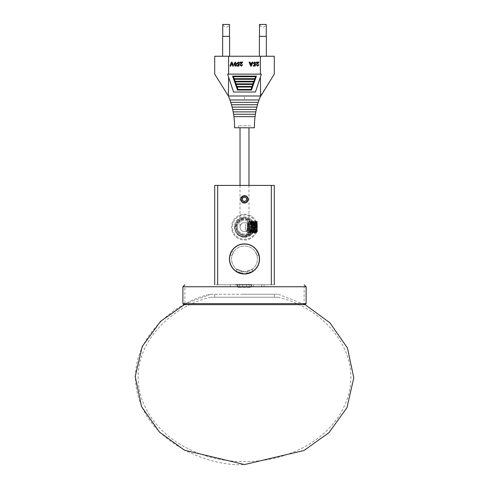 <?xml version="1.0" encoding="UTF-8"?>
<svg xmlns="http://www.w3.org/2000/svg" width="489" height="489" viewBox="0 0 489 489"><rect width="100%" height="100%" fill="white"/><g stroke="black" fill="none" stroke-linecap="round" stroke-linejoin="round"><path stroke-width="0.37" stroke-dasharray="2.44 1.83" d="M251.456 284.769L274.305 284.769L274.305 185.41L214.689 185.41L214.689 284.769L237.544 284.769L217.672 284.769L237.544 284.769L238.039 287.349L250.961 287.349L251.456 284.769L271.328 284.769L251.456 284.769L250.961 287.349L251.456 284.769L250.961 287.349L238.039 287.349L250.961 287.349L238.039 287.349L237.544 284.769L238.039 287.349L237.544 284.769L242.513 284.769L242.513 286.756L251.652 286.756L237.348 286.756L251.652 286.756L242.513 286.756L242.513 284.769L242.513 286.756L242.513 284.769L251.456 284.769M244.5 237.275A10.135 10.135 0 0 0 253.278 222.073A10.135 10.135 0 0 0 235.722 222.073A10.135 10.135 0 0 0 244.5 237.275A10.135 10.135 0 0 0 253.278 222.073A10.135 10.135 0 0 0 235.722 222.073A10.135 10.135 0 0 0 244.5 237.275M244.5 273.987A15.055 15.055 0 0 0 257.538 251.407A15.055 15.055 0 0 0 231.462 251.407A15.055 15.055 0 0 0 244.5 273.987A15.055 15.055 0 0 0 257.538 251.407A15.055 15.055 0 0 0 231.462 251.407A15.055 15.055 0 0 0 244.5 273.987M244.5 202.599A3.276 3.276 0 0 0 247.336 197.678A3.276 3.276 0 0 0 241.658 197.678A3.276 3.276 0 0 0 244.5 202.599A3.276 3.276 0 0 0 247.336 197.678A3.276 3.276 0 0 0 241.658 197.678A3.276 3.276 0 0 0 244.5 202.599M271.328 284.769L271.328 185.41M244.5 243.883A15.055 15.055 0 0 1 257.538 266.462A15.055 15.055 0 0 1 231.462 266.462A15.055 15.055 0 0 1 244.5 243.883M244.5 196.04A3.276 3.276 0 0 1 247.336 200.961A3.276 3.276 0 0 1 241.658 200.961A3.276 3.276 0 0 1 244.5 196.04M217.672 284.769L217.672 185.41M246.725 273.669L242.018 273.632L242.018 271.609L244.5 271.853A12.916 12.916 0 0 0 255.686 252.477A12.916 12.916 0 0 0 233.314 252.477A12.916 12.916 0 0 0 244.5 271.853L246.982 271.609L244.5 271.853L252.446 269.115L244.5 271.853L246.982 271.609L244.5 271.853A12.916 12.916 0 0 0 255.686 252.477A12.916 12.916 0 0 0 233.314 252.477A12.916 12.916 0 0 0 244.5 271.853L242.018 271.609L242.018 273.632L244.5 273.84A14.902 14.902 0 0 0 257.41 251.48A14.902 14.902 0 0 0 231.59 251.48A14.902 14.902 0 0 0 244.5 273.84L252.287 271.639M246.982 273.632L246.982 271.609L246.982 273.632L246.315 273.73M246.835 273.657L244.5 273.84A14.902 14.902 0 0 0 257.41 251.48A14.902 14.902 0 0 0 231.59 251.48A14.902 14.902 0 0 0 244.5 273.84A14.902 14.902 0 0 0 257.41 251.48A14.902 14.902 0 0 0 231.59 251.48A14.902 14.902 0 0 0 244.5 273.84L242.153 273.651M236.554 269.115L244.5 271.853L236.554 269.115L236.554 271.542L244.5 273.84L242.764 273.736M244.097 273.834L243.186 273.779M242.501 273.706L242.018 273.632M257.348 251.377A14.902 14.902 0 0 0 231.652 251.377L233.656 251.914L232.024 255.594L233.656 251.914L231.652 251.377A14.902 14.902 0 0 1 257.348 251.377L255.344 251.914L256.976 255.594L255.344 251.914A12.916 12.916 0 0 0 233.656 251.914A12.916 12.916 0 0 1 255.344 251.914L257.348 251.377L258.895 255.075L256.976 255.594L258.895 255.075M230.105 255.075L232.024 255.594L230.105 255.075L231.652 251.377M245.197 273.822A14.902 14.902 0 0 0 257.043 250.888A14.902 14.902 0 0 0 231.26 252.092A14.902 14.902 0 0 0 245.197 273.822A14.902 14.902 0 0 0 257.043 250.888A14.902 14.902 0 0 0 231.26 252.092A14.902 14.902 0 0 0 245.197 273.822M267.055 284.769L261.688 284.769L267.055 284.769L267.055 286.756L261.688 286.756L267.055 286.756M258.705 284.769L264.072 284.769L258.705 284.769L258.705 286.756L264.072 286.756L258.705 286.756M224.928 284.769L230.295 284.769L224.928 284.769L224.928 286.756L230.295 286.756L224.928 286.756M274.305 284.769L214.689 284.769M251.652 284.769L251.652 286.756L251.652 284.769L251.652 286.756L251.652 284.769L235.557 284.769L235.557 286.756L253.443 286.756L235.557 286.756M249.469 284.769L239.531 284.769L249.469 284.769L239.531 284.769L249.469 284.769L249.469 286.756L239.531 286.756L249.469 286.756L239.531 286.756L249.469 286.756L249.469 284.769M184.885 286.756L304.115 286.756L184.885 286.756L184.885 303.645L304.115 303.645L184.885 303.645L183.888 304.641L305.105 304.641L304.115 303.645L304.115 286.756M253.443 286.756L253.443 284.769M237.348 284.769L237.348 286.756L237.348 284.769M246.487 284.769L246.487 286.756L246.487 284.769M242.171 297.245L274.305 297.245L242.171 297.245M242.171 294.262L274.305 294.262L242.171 294.262M211.205 297.245L277.899 297.245L211.205 297.245M210.82 294.262L278.284 294.262L210.82 294.262C178.21 300.136 126.345 337.899 136.883 390.925C147.323 443.963 211.217 467.038 244.5 464.55M257.196 221.205L257.416 231.652L257.165 221.181L256.175 233.1L255.209 221.205L254.188 233.1L253.223 221.205L252.202 233.1L251.205 221.181L250.24 233.076L249.219 221.181L248.253 233.076L247.483 222.923L246.945 231.853L247.483 222.923M257.257 231.994L256.297 222.257L255.307 232.024L254.311 222.257L253.32 232.024L252.324 222.257L251.328 232.024L250.337 222.257L249.341 232.024L248.351 222.257L247.355 232.024L246.945 228.424M251.951 232.11L251.456 232.11L251.101 229.323L251.456 227.141L251.951 232.11L252.911 222.202L253.907 232.079L254.897 222.202L255.894 232.079L256.731 222.996L257.416 227.141A12.916 12.916 0 0 1 238.039 238.326A12.916 12.916 0 0 1 238.039 215.955A12.916 12.916 0 0 1 257.416 227.141A12.916 12.916 0 0 0 238.039 215.955A12.916 12.916 0 0 0 238.039 238.326A12.916 12.916 0 0 0 257.416 227.141L257.11 229.934L256.523 222.416L257.416 227.141L249.469 227.141L249.469 224.158L249.469 230.123L249.469 227.141L257.416 227.141L256.921 221.181L255.924 233.1L254.934 221.181L253.938 233.1L252.947 221.181L251.951 233.1L250.961 221.181L249.965 233.1L248.968 221.181L247.978 233.1L247.483 227.141M245.49 229.06L245.49 225.154L245.49 229.06M245.49 229.127L246.945 232.024L247.886 222.281L247.379 221.407L245.49 225.154M249.469 230.123L257.416 230.123L249.469 230.123M249.469 224.158L257.416 224.158L249.469 224.158M257.416 225.27L256.792 232.024L255.802 222.257L254.806 232.024L253.815 222.257L252.819 232.024L251.829 222.257L250.833 232.024L249.842 222.257L248.846 232.024L247.886 222.281M245.851 202.22A3.197 3.197 0 0 1 241.315 199.035A3.197 3.197 0 0 1 246.34 196.7A3.197 3.197 0 0 1 245.851 202.22M243.18 201.199L242.214 199.115L243.534 197.238L245.82 197.44L243.534 197.238L242.214 199.115L243.18 201.199L245.466 201.401L246.786 199.524L245.82 197.44L246.786 199.524L245.466 201.401L243.18 201.199M246.175 202.923A3.973 3.973 0 0 1 240.539 198.968A3.973 3.973 0 0 1 246.78 196.065A3.973 3.973 0 0 1 246.175 202.923A3.973 3.973 0 0 1 240.539 198.968A3.973 3.973 0 0 1 246.78 196.065A3.973 3.973 0 0 1 246.175 202.923M243.381 200.961A1.987 1.987 0 0 1 243.076 197.935A1.987 1.987 0 0 1 246.114 198.161A1.987 1.987 0 0 1 245.362 201.107M240.918 201.046A3.973 3.973 0 0 0 247.782 201.56A3.973 3.973 0 0 0 244.793 195.356A3.973 3.973 0 0 0 240.918 201.046A3.973 3.973 0 0 0 247.782 201.56A3.973 3.973 0 0 0 244.793 195.356A3.973 3.973 0 0 0 240.918 201.046M242.709 200.184A1.987 1.987 0 0 0 246.144 200.441A1.987 1.987 0 0 0 244.647 197.336A1.987 1.987 0 0 0 242.709 200.184M244.329 201.609L242.434 200.313L242.605 198.027L244.671 197.03L246.566 198.326L246.395 200.612L244.329 201.609M229.598 56.247L222.642 56.247L229.598 56.247M228.601 74.126L261.389 74.126L260.399 77.109L260.399 95.991L274.305 74.126L274.305 56.247L214.689 56.247L214.689 74.126L228.394 95.991L228.601 77.109L227.611 74.126L228.601 74.126L228.601 56.247M266.358 56.247L259.402 56.247L266.358 56.247M222.642 36.375L229.598 36.375M237.024 63.399L238.473 64.682L238.32 65.434L237.073 65.434L237.073 66.094L238.883 66.094L239.353 63.888L238.284 64.004M238.308 62.733L239.671 63.087L238.351 62.017M241.321 66.198L242.63 64.768L241.914 64.768M241.554 63.735L242.727 62.121L240.081 62.121L240.081 62.781L241.419 62.781L241.004 63.258M241.364 65.483L240.845 64.958M251.34 66.094L252.947 62.121L252.183 62.121L251.878 62.934L250.142 62.934L249.836 62.121L249.072 62.121L250.68 66.094L251.34 66.094M257.63 66.198L258.932 64.768L258.216 64.768M257.856 63.735L259.036 62.121L256.383 62.121L256.383 62.781L257.721 62.781L257.306 63.258M257.666 65.483L257.147 64.958M253.326 63.399L254.775 64.682L254.622 65.434L253.375 65.434L253.375 66.094L255.191 66.094L255.655 63.888L254.586 64.004M254.616 62.733L255.979 63.087L254.659 62.017M235.203 62.017L233.864 64.108M236.236 65.654L236.566 64.071M233.534 66.094L232.092 62.121L231.407 62.121L229.964 66.094L230.722 66.094L231.749 63.27L232.77 66.094L233.534 66.094M260.399 74.126L260.399 56.247M259.402 36.375L266.358 36.375M229.494 36.375L222.739 36.375L229.494 36.375M260.399 77.109L255.429 92.011L261.389 74.126L227.611 74.126L233.571 92.011L228.601 77.109M234.561 127.782A79.487 79.487 0 0 0 229.934 99.964L259.066 99.964A79.487 79.487 0 0 0 254.433 127.782L234.561 127.782M228.601 95.991L260.399 95.991M255.429 92.011L233.571 92.011L227.611 74.126L261.389 74.126L255.429 92.011L233.571 92.011L255.429 92.011M259.476 98.839L259.066 99.964L229.934 99.964L259.066 99.964M266.26 36.375L259.5 36.375L266.26 36.375M222.739 24.45L229.494 24.45C227.244 28.173 224.995 28.173 222.739 24.45M251.456 90.025L256.425 76.119L232.575 76.119L237.544 90.025L251.456 90.025L237.544 90.025L232.575 76.119L256.425 76.119L251.456 90.025L256.425 76.119L232.575 76.119L237.544 90.025L251.456 90.025M255.069 116.657L233.931 116.657M255.411 114.267L233.589 114.267M255.826 111.883L233.174 111.883M256.315 109.499L232.685 109.499M256.884 107.115L232.116 107.115M257.526 104.732L231.474 104.732M258.253 102.348L230.747 102.348M244.5 98.961L244.5 96.975L244.5 98.961M250.46 127.782L238.54 127.782L250.46 127.782L250.46 125.795L238.54 125.795L250.46 125.795M259.5 24.45L266.26 24.45C264.005 28.173 261.756 28.173 259.5 24.45M251.01 65.031L250.411 63.649L251.603 63.649L251.01 65.031M235.209 62.733L235.851 64.059L235.209 65.483L234.579 64.108L235.209 62.733M251.884 87.048L237.116 87.048L237.966 89.432L251.034 89.432L251.884 87.048L251.034 89.432L237.966 89.432L237.116 87.048L251.884 87.048L251.034 89.432L237.966 89.432L237.116 87.048L251.884 87.048M233.424 76.712L234.133 78.698L254.867 78.698L255.576 76.712L233.424 76.712L255.576 76.712L254.867 78.698L234.133 78.698L233.424 76.712L255.576 76.712L254.867 78.698L234.133 78.698L233.424 76.712M234.347 79.297L235.056 81.284L253.944 81.284L254.653 79.297L234.347 79.297L254.653 79.297L253.944 81.284L235.056 81.284L234.347 79.297L254.653 79.297L253.944 81.284L235.056 81.284L234.347 79.297M235.27 81.877L235.979 83.863L253.021 83.863L253.73 81.877L235.27 81.877L253.73 81.877L253.021 83.863L235.979 83.863L235.27 81.877L253.73 81.877L253.021 83.863L235.979 83.863L235.27 81.877M236.193 84.463L236.902 86.449L252.098 86.449L252.807 84.463L236.193 84.463L252.807 84.463L252.098 86.449L236.902 86.449L236.193 84.463L252.807 84.463L252.098 86.449L236.902 86.449L236.193 84.463M244.5 231.609A4.468 4.468 0 0 1 240.625 224.903A4.468 4.468 0 0 1 248.369 224.903A4.468 4.468 0 0 1 244.5 231.609A4.468 4.468 0 0 1 240.026 227.141A4.468 4.468 0 0 1 244.5 222.666A4.468 4.468 0 0 1 248.968 227.141A4.468 4.468 0 0 1 244.5 231.609A4.468 4.468 0 0 1 240.026 227.141A4.468 4.468 0 0 1 244.5 222.666A4.468 4.468 0 0 1 248.968 227.141A4.468 4.468 0 0 1 244.5 231.609M244.5 127.782L240.026 127.782L244.5 127.782M244.5 236.083A8.943 8.943 0 0 0 250.82 233.461L244.5 236.083L238.174 233.461L235.557 227.141L238.174 220.814L244.5 218.198L250.82 220.814L253.443 227.141L250.82 233.461L244.5 236.083L238.174 233.461L235.557 227.141L238.174 220.814L244.5 218.198L250.82 220.814L253.443 227.141L250.82 233.461L244.5 236.083L238.174 233.461L235.557 227.141L238.174 220.814L244.5 218.198L250.82 220.814L253.443 227.141L250.82 233.461L244.5 236.083L238.174 233.461L235.557 227.141L238.174 220.814L244.5 218.198L250.82 220.814L253.443 227.141L250.82 233.461L244.5 236.083L238.174 233.461L235.557 227.141L238.174 220.814L244.5 218.198L250.82 220.814L253.443 227.141L250.82 233.461L244.5 236.083L238.174 233.461L235.557 227.141L238.174 220.814L244.5 218.198L250.82 220.814L253.443 227.141L250.82 233.461L244.5 236.083L238.174 233.461L235.557 227.141L238.174 220.814L244.5 218.198L250.82 220.814L253.443 227.141L250.82 233.461L244.5 236.083L238.174 233.461L235.557 227.141L238.174 220.814L244.5 218.198L250.82 220.814L253.443 227.141L250.82 233.461L244.5 236.083L238.174 233.461L235.557 227.141L238.174 220.814L244.5 218.198L250.82 220.814L253.443 227.141L250.82 233.461L244.5 236.083L238.174 233.461L235.557 227.141L238.174 220.814A8.943 8.943 0 0 1 244.5 218.198L238.174 220.814L235.557 227.141L238.174 233.461L244.5 236.083L250.82 233.461L253.443 227.141L250.82 220.814L244.5 218.198L238.174 220.814L235.557 227.141L238.174 233.461L244.5 236.083L250.82 233.461L253.443 227.141L250.82 220.814L244.5 218.198L238.174 220.814L235.557 227.141L238.174 233.461L244.5 236.083L250.82 233.461L253.443 227.141L250.82 220.814L244.5 218.198L238.174 220.814L235.557 227.141L238.174 233.461L244.5 236.083L250.82 233.461L253.443 227.141L250.82 220.814L244.5 218.198L238.174 220.814L235.557 227.141L238.174 233.461L244.5 236.083L250.82 233.461L253.443 227.141L250.82 220.814L244.5 218.198L238.174 220.814L235.557 227.141L238.174 233.461L244.5 236.083L250.82 233.461L253.443 227.141L250.82 220.814L244.5 218.198L238.174 220.814L235.557 227.141L238.174 233.461L244.5 236.083L250.82 233.461L253.443 227.141L250.82 220.814L244.5 218.198L238.174 220.814L235.557 227.141L238.174 233.461L244.5 236.083L250.82 233.461L253.443 227.141L250.82 220.814L244.5 218.198L238.174 220.814L235.557 227.141L238.174 233.461L244.5 236.083L250.82 233.461L253.443 227.141L250.82 220.814L244.5 218.198L238.174 220.814L235.557 227.141L238.174 233.461L244.5 236.083L252.483 233.186C248.333 237.685 243.656 238.326 238.455 235.123C243.009 237.66 247.128 237.104 250.82 233.461M237.544 227.141A6.956 6.956 0 0 0 247.978 233.161A6.956 6.956 0 0 0 247.978 221.12A6.956 6.956 0 0 0 237.544 227.141A6.956 6.956 0 0 1 244.5 220.184A6.956 6.956 0 0 1 251.456 227.141A6.956 6.956 0 0 1 244.5 234.097A6.956 6.956 0 0 1 237.544 227.141M236.554 227.141A7.946 7.946 0 0 0 250.839 231.939A7.946 7.946 0 0 0 247.031 219.604A7.946 7.946 0 0 0 236.554 227.141M238.174 220.814C233.497 226.853 234.329 232.043 240.667 236.395L244.5 237.159L251.584 234.225L254.518 227.141L251.584 220.056L244.5 217.122L237.416 220.056L234.482 227.141L237.416 234.225L244.5 237.159L251.584 234.225L254.518 227.141L251.584 220.056L244.5 217.122L237.416 220.056L234.482 227.141L237.416 234.225L244.5 237.159L251.584 234.225L254.518 227.141L251.584 220.056L244.5 217.122L237.416 220.056L234.482 227.141L237.416 234.225L244.5 237.159L251.584 234.225L254.518 227.141L251.584 220.056L244.5 217.122L237.416 220.056L234.482 227.141L237.416 234.225L244.5 237.159L251.584 234.225L254.518 227.141L251.584 220.056L244.5 217.122L237.416 220.056L234.482 227.141L237.416 234.225L244.5 237.159L251.584 234.225L254.518 227.141L251.584 220.056L244.5 217.122L237.416 220.056L234.482 227.141L237.416 234.225L244.5 237.159L251.584 234.225L254.518 227.141L251.584 220.056L244.5 217.122L237.416 220.056L234.482 227.141L237.416 234.225L244.5 237.159L251.584 234.225L254.518 227.141L251.584 220.056L244.5 217.122L237.416 220.056L234.482 227.141L237.416 234.225L244.5 237.159L251.584 234.225L254.518 227.141L251.584 220.056L244.5 217.122L237.416 220.056L234.482 227.141L237.416 234.225L238.455 235.123M240.667 236.395C246.511 238.18 250.875 236.37 253.754 230.973L254.518 227.141L251.584 220.056L244.5 217.122L237.416 220.056L234.482 227.141L237.416 234.225L244.5 237.159L251.584 234.225L254.518 227.141L251.584 220.056L244.5 217.122L237.416 220.056L234.482 227.141L237.416 234.225L244.5 237.159L251.584 234.225L254.518 227.141L251.584 220.056L244.5 217.122L237.416 220.056L234.482 227.141L237.416 234.225L244.5 237.159L251.584 234.225L254.518 227.141L251.584 220.056L244.5 217.122L237.416 220.056L234.482 227.141L237.416 234.225L244.5 237.159L251.584 234.225L254.518 227.141L251.584 220.056L244.5 217.122L237.416 220.056L234.482 227.141L237.416 234.225L244.5 237.159L251.584 234.225L254.518 227.141L251.584 220.056L244.5 217.122L237.416 220.056L234.482 227.141L237.416 234.225L244.5 237.159L251.584 234.225L254.518 227.141L251.584 220.056L244.5 217.122L237.416 220.056L234.482 227.141L237.416 234.225L244.5 237.159L251.584 234.225L254.518 227.141L251.584 220.056L244.5 217.122L237.416 220.056L234.482 227.141L237.416 234.225L244.5 237.159L251.584 234.225L254.518 227.141L251.584 220.056L244.5 217.122L237.416 220.056L234.482 227.141L237.416 234.225L244.5 237.159L251.584 234.225L252.483 233.186M253.754 230.973C255.154 223.406 252.073 219.151 244.5 218.198M256.731 222.996L256.425 222.171L255.68 230.655L254.836 233.161L255.802 221.095L256.572 231.737L257.11 229.934M251.456 232.11L252.446 222.171L253.443 232.11L254.433 222.171L255.46 232.079M251.101 229.323L249.421 232.055L251.242 228.852L251.383 226.138L250.68 223.956L250.961 222.171L250.46 222.171L251.456 227.141M250.936 229.769C250.729 233.815 250.515 234.219 250.307 230.967L250.557 233.161L249.934 232.079L249.469 232.11M250.46 222.171L250.252 223.228L250.68 223.956C250.918 221.083 251.157 221.859 251.401 226.273M257.306 225.478L257.153 229.744L256.572 231.737M255.894 232.079L256.199 232.611L256.364 232.238L255.802 222.868L255.551 221.095L254.897 222.202M250.252 223.228L250.747 224.084M249.567 221.12L249.396 222.202L249.097 221.92L249.592 221.095L249.824 222.666M248.491 232.837L249.005 232.44L248.491 232.837M256.621 227.141A12.121 12.121 0 0 1 238.436 237.636A12.121 12.121 0 0 1 238.436 216.645A12.121 12.121 0 0 1 256.621 227.141A12.121 12.121 0 0 0 238.436 216.645A12.121 12.121 0 0 0 238.436 237.636A12.121 12.121 0 0 0 256.621 227.141M252.251 227.141A7.751 7.751 0 0 0 240.625 220.429A7.751 7.751 0 0 0 240.625 233.852A7.751 7.751 0 0 0 252.251 227.141M248.595 233.186L249.5 232.079M249.622 222.44L249.867 221.12L250.099 223.015M257.153 229.744L257.355 225.9M251.242 228.852C251.004 233.87 250.765 234.451 250.533 230.6L250.833 233.186L251.487 232.079M251.383 226.138L251.853 221.12L252.85 233.161L253.84 221.12L254.836 233.161M256.823 231.01L257.177 224.665M251.181 225.221L251.578 221.095L252.575 233.186L253.565 221.095L254.561 233.186L255.527 221.12M306.102 303.645L182.898 303.645M182.898 286.756L306.102 286.756M244.5 197.33L240.026 197.33L244.5 197.33M252.446 271.542L252.446 269.115M239.531 286.756L239.531 284.769L239.531 286.756M230.295 284.769L230.295 286.756M264.072 284.769L264.072 286.756M261.688 286.756L261.688 284.769M214.689 294.262L214.689 297.245M274.305 294.262L274.305 297.245M277.899 297.245C319.928 306.475 360.246 347.239 348.987 392.82C337.538 437.979 288.247 462.117 244.5 461.567C200.753 462.117 151.462 437.979 140.013 392.82C128.748 347.239 169.072 306.475 211.101 297.245M278.284 294.262L305.105 304.641M210.716 294.262L185.802 303.645M256.89 221.205L256.267 222.281M255.9 233.076L255.27 231.994M254.903 221.205L254.28 222.281M253.913 233.076L253.284 231.994M252.917 221.205L252.293 222.281M251.927 233.076L251.297 231.994M250.93 221.205L250.301 222.281M249.934 233.076L249.311 231.994M248.944 221.205L248.314 222.281M247.947 233.076L247.324 231.994M257.293 232.024L256.792 232.024M256.297 222.257L255.802 222.257M255.307 232.024L254.806 232.024M254.311 222.257L253.815 222.257M253.32 232.024L252.819 232.024M252.324 222.257L251.829 222.257M251.328 232.024L250.833 232.024M250.337 222.257L249.842 222.257M249.341 232.024L248.846 232.024M248.351 222.257L247.856 222.257M247.355 232.024L246.945 232.024M256.829 231.994L256.199 233.076M255.833 222.281L255.209 221.205M254.842 231.994L254.213 233.076M253.846 222.281L253.223 221.205M252.856 231.994L252.226 233.076M251.859 222.281L251.236 221.205M250.869 231.994L250.24 233.076M249.873 222.281L249.249 221.205M248.883 231.994L248.253 233.076M238.54 125.795L238.54 127.782M240.026 185.41L240.026 227.141M248.968 185.41L248.968 227.141M254.934 222.171L254.433 222.171M252.947 222.171L252.446 222.171M255.924 232.11L255.429 232.11M253.938 232.11L253.443 232.11M250.496 222.202L249.867 221.12M256.377 222.067L255.826 221.12M252.483 222.202L251.853 221.12M253.473 232.079L252.85 233.161M254.469 222.202L253.84 221.12M251.554 221.12L250.924 222.202M252.544 233.161L251.921 232.079M253.54 221.12L252.911 222.202M254.531 233.161L253.907 232.079"/><path stroke-width="0.73" d="M235.557 284.769L251.652 284.769M274.305 284.769L274.305 185.41L214.689 185.41L214.689 284.769M244.5 243.883A15.055 15.055 0 0 1 257.538 266.462A15.055 15.055 0 0 1 231.462 266.462A15.055 15.055 0 0 1 244.5 243.883M244.5 196.04A3.276 3.276 0 0 1 247.336 200.961A3.276 3.276 0 0 1 241.658 200.961A3.276 3.276 0 0 1 244.5 196.04M252.287 271.639L246.982 273.632M246.315 273.73L244.781 273.834M236.554 271.542L242.153 273.651M244.5 273.84A14.902 14.902 0 0 0 257.41 251.48A14.902 14.902 0 0 0 231.59 251.48A14.902 14.902 0 0 0 244.5 273.84L244.097 273.834M243.186 273.779L242.501 273.706M242.018 273.632L242.764 273.736M257.348 251.377L258.895 255.075M231.652 251.377L230.185 254.781M182.898 303.645L306.102 303.645L305.105 304.641L183.888 304.641L182.898 303.645L182.898 286.756L184.885 284.769M245.362 201.107A1.987 1.987 0 0 1 243.381 200.961M241.615 200.71A3.197 3.197 0 0 0 247.141 201.12A3.197 3.197 0 0 0 244.738 196.132A3.197 3.197 0 0 0 241.615 200.71M244.329 201.609L246.395 200.612L246.566 198.326L244.671 197.03L242.605 198.027L242.434 200.313L244.329 201.609M260.399 56.247L260.399 74.126L227.611 74.126L228.601 77.109L228.394 95.991L229.934 99.964L228.394 95.991L214.689 74.126L214.689 56.247L274.305 56.247L274.305 74.126L260.117 97.183M222.642 56.247L222.642 36.375L229.598 36.375L229.598 56.247M238.351 62.017L237.024 63.399L238.351 62.017L239.671 63.087L238.308 62.733L237.733 63.374L238.308 62.733M238.284 64.004L237.733 63.374L238.284 64.004L239.353 63.888L238.883 66.094L237.073 66.094L237.073 65.434L238.32 65.434L238.473 64.682L237.024 63.399M241.914 64.768L241.364 65.483L241.914 64.768L242.63 64.768L241.321 66.198L240.13 65.006L241.321 66.198M241.004 63.258L240.13 65.006L241.419 62.781L240.081 62.781L240.081 62.121L242.727 62.121L241.554 63.735M228.601 74.126L228.601 56.247M258.216 64.768L257.666 65.483L258.216 64.768L258.932 64.768L257.63 66.198L256.438 65.006L257.63 66.198M257.306 63.258L256.438 65.006L257.721 62.781L256.383 62.781L256.383 62.121L259.036 62.121L257.856 63.735M254.659 62.017L253.326 63.399L254.659 62.017L255.979 63.087L254.616 62.733L254.042 63.374L254.616 62.733M254.586 64.004L254.042 63.374L254.586 64.004L255.655 63.888L255.191 66.094L253.375 66.094L253.375 65.434L254.622 65.434L254.775 64.682L253.326 63.399M235.227 66.198L236.236 65.654L235.227 66.198L233.864 64.108L235.227 66.198M236.566 64.071L235.203 62.017L236.566 64.071L236.236 65.654M258.253 102.348A79.487 79.487 0 0 0 254.433 127.782L234.561 127.782A79.487 79.487 0 0 0 230.747 102.348L258.253 102.348A79.487 79.487 0 0 1 259.066 99.964L260.606 95.991L260.399 77.109L261.389 74.126L260.399 74.126M259.402 56.247L259.402 36.375L266.358 36.375L266.358 56.247M240.845 64.958L241.364 65.483M252.183 62.121L252.947 62.121L251.34 66.094L250.68 66.094L249.072 62.121L249.836 62.121L250.142 62.934L251.878 62.934L252.183 62.121M257.147 64.958L257.666 65.483M233.864 64.108L235.203 62.017M231.407 62.121L232.092 62.121L233.534 66.094L232.77 66.094L231.749 63.27L230.722 66.094L229.964 66.094L231.407 62.121M228.601 77.109L233.571 92.011L255.429 92.011L260.399 77.109M260.399 95.991L228.601 95.991M230.747 102.348A79.487 79.487 0 0 0 229.934 99.964L259.066 99.964M260.081 97.274L259.476 98.839M229.494 36.375L229.494 24.45L222.739 24.45L222.739 36.375M251.603 63.649L250.411 63.649L251.01 65.031L251.603 63.649M234.775 63.008L235.209 62.733L235.851 64.059L235.209 65.483L234.579 64.108L234.775 63.008M233.931 116.657L255.069 116.657M233.589 114.267L255.411 114.267M233.174 111.883L255.826 111.883M232.685 109.499L256.315 109.499M232.116 107.115L256.884 107.115M231.474 104.732L257.526 104.732M259.5 36.375L259.5 24.45L266.26 24.45L266.26 36.375M256.425 76.119L232.575 76.119L237.544 90.025L251.456 90.025L256.425 76.119M235.209 65.483L234.903 65.367M252.098 86.449L236.902 86.449L236.193 84.463L252.807 84.463L252.098 86.449M253.944 81.284L235.056 81.284L234.347 79.297L254.653 79.297L253.944 81.284M237.966 89.432L237.116 87.048L251.884 87.048L251.034 89.432L237.966 89.432M254.867 78.698L234.133 78.698L233.424 76.712L255.576 76.712L254.867 78.698M253.021 83.863L235.979 83.863L235.27 81.877L253.73 81.877L253.021 83.863M271.328 284.769L271.328 185.41M217.672 284.769L217.672 185.41M306.102 303.645L306.102 286.756L182.898 286.756M306.102 286.756L304.115 284.769M305.105 304.641L329.898 322.801L347.447 347.966L353.791 377.911L346.915 407.74L328.987 432.637L303.975 450.497L244.5 464.55L184.542 450.247L159.432 432.068L141.633 406.762L135.208 376.561L142.226 346.493L160.447 321.481L185.802 303.645M240.026 127.782L240.026 185.41M248.968 127.782L248.968 185.41"/></g></svg>
